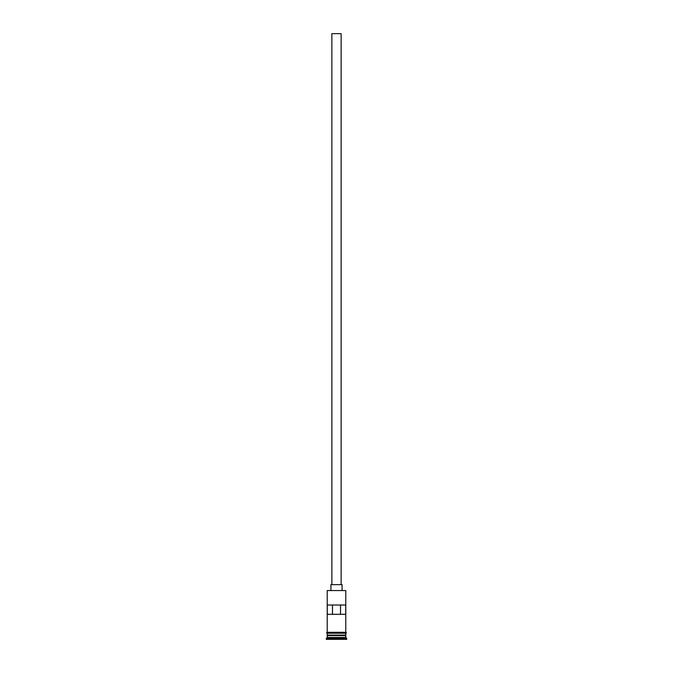 <?xml version="1.0" encoding="UTF-8"?>
<svg xmlns="http://www.w3.org/2000/svg" width="673" height="673" viewBox="0 0 673 673"><rect width="100%" height="100%" fill="white"/><g stroke="black" fill="none" stroke-linecap="round" stroke-linejoin="round"><path stroke-width="1.01" d="M345.779 590.558L327.221 590.558L345.779 590.558L327.221 590.558L327.221 632.3L327.221 590.558L345.779 590.558L345.779 632.3L345.779 590.558M341.135 584.627L341.135 33.65L331.865 33.65L331.865 584.627L342.069 584.627L330.931 584.627L330.931 590.187L330.931 584.627L331.873 584.627L331.865 33.65L341.135 33.65L341.135 584.627M342.069 590.187L342.069 584.627L342.069 590.187M345.779 635.64L345.779 633.226L345.594 635.27L327.406 635.27L327.221 637.491L326.296 638.425L346.704 638.425L345.779 637.491L327.221 637.491L345.779 637.491L345.779 635.64L327.406 635.455L345.594 635.455L345.779 637.491L346.704 638.425L326.296 638.425L326.296 639.35L346.704 639.35L346.704 638.425L346.704 639.35L326.296 639.35L327.221 637.491L327.221 635.64L345.779 635.64M327.221 635.085L345.779 635.085L327.221 635.085L327.221 633.226L327.221 635.085M327.288 605.027L345.712 605.027L345.712 614.306L327.288 614.306L327.288 605.027L345.712 605.027L345.712 614.306L327.288 614.306L327.288 605.027M345.872 632.3L327.128 632.3A0.463 0.463 0 0 0 326.666 632.763A0.463 0.463 0 0 0 327.128 633.226L345.872 633.226A0.463 0.463 0 0 0 346.334 632.763A0.463 0.463 0 0 0 345.872 632.3A0.463 0.463 0 0 1 346.334 632.763A0.463 0.463 0 0 1 345.872 633.226L327.128 633.226A0.463 0.463 0 0 1 326.666 632.763A0.463 0.463 0 0 1 327.128 632.3L345.872 632.3M332.479 605.027L332.479 614.306L332.479 605.027M345.594 635.27L327.406 635.455L345.594 635.27M327.288 614.306L332.479 614.306M340.521 614.306L340.521 605.027L340.521 614.306L345.712 614.306"/></g></svg>
